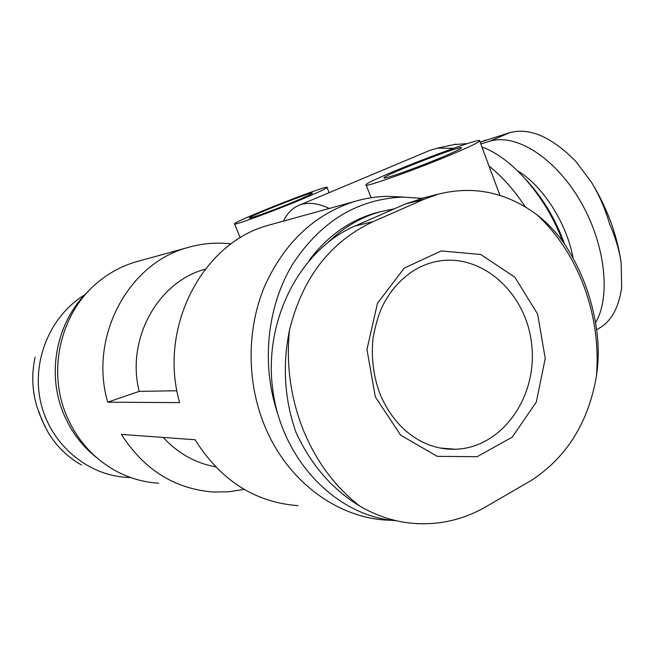 <?xml version="1.0" encoding="UTF-8"?>
<svg xmlns="http://www.w3.org/2000/svg" width="655" height="655" viewBox="0 0 655 655"><rect width="100%" height="100%" fill="white"/><g stroke="black" fill="none" stroke-linecap="round" stroke-linejoin="round"><path stroke-width="0.98" d="M158.756 483.234C144.018 482.326 129.944 478.346 116.533 471.297C94.32 459.229 77.839 441.11 67.088 416.932C46.947 371.704 60.162 313.892 96.555 283.394C108.157 273.438 121.052 266.331 135.241 262.065L139.319 260.944M391.903 520.316L388.169 520.185C337.341 518.203 286.685 480.901 264.317 424.997C246.673 381.513 246.747 329.637 264.276 287.037C283.992 243.07 313.999 214.578 354.29 201.552C365.236 198.285 376.306 196.541 387.514 196.32L403.848 197.089M176.948 390.757L139.212 391.363L107.739 402.186L179.65 402.612C157.822 327.541 202.575 242.71 268.206 225.328L273.119 223.977M107.739 402.186C88.54 337.161 128.364 263.392 187.322 247.68C201.805 243.414 216.412 242.153 231.141 243.897M244.127 489.35L228.841 491.79L213.301 492.02C174.623 488.908 143.994 469.709 121.404 434.404L195.1 439.751C220.62 480.369 254.926 502.344 298.017 505.66M283.476 221.112C287.095 213.497 292.179 208.274 298.754 205.424L429.967 150.339L437.253 148.161L453.465 148.317M489.007 166.01C502.09 176.408 514.2 190.04 525.326 206.89M298.754 205.424C307.203 201.879 317.38 202.894 329.285 208.454M215.536 466.835C195.362 463.126 177.914 453.325 163.185 437.434M480.795 143.953L489.604 141.284C515.28 133.039 554.351 156.938 579.708 200.021C605.187 242.98 611.254 296.273 595.534 322.768M139.212 391.363C125.834 339.134 158.142 281.535 205.187 269.213M424.915 197.556L405.191 204.082L355.198 225.95C299.941 249.514 262.802 320.811 272.947 391.158C282.706 461.57 337.562 516.738 396.431 520.758M85.044 294.611C50.23 315.563 31.063 361.224 40.831 402.743C50.451 444.303 87.32 475.358 127.078 477.405L130.713 477.536M355.853 225.664L380.072 215.069M328.597 241.834C343.875 227.236 360.995 217.239 379.957 211.86L394.449 208.781M309.242 260.24C327.295 236.25 349.418 220.489 375.602 212.957L380.743 211.639M277.491 413.059C261.148 364.123 267.011 307.138 292.122 265.021C320.205 221.808 356.967 199.169 402.383 197.106L421.976 198.318M96.76 457.722C82.571 446.546 71.739 432.406 64.272 415.311C45.866 373.849 56.469 321.171 88.425 291.205M35.108 357.253C31.538 373.456 32.046 389.627 36.623 405.756L41.74 419.585L47.545 431.399C55.937 445.703 67.228 456.895 81.416 464.976M596.435 376.052C588.411 422.631 566.64 457.452 531.131 480.524L484.012 507.854C463.281 519.333 441.241 524.606 417.882 523.648C397.79 522.764 378.492 516.951 359.988 506.209C335.294 487.14 316.406 461.783 303.331 430.139C290.664 398.207 286.038 364.917 289.461 330.251C302.332 277.884 330.251 241.67 373.211 221.595L424.063 199.276L438.203 194.183C473.516 185.332 506.413 192.185 536.879 214.734C578.864 253.239 601.486 315.841 596.435 376.052C598.539 362.092 598.776 348.051 597.147 333.935C593.242 301.914 582.868 272.726 566.035 246.37C558.019 234.097 548.292 223.552 536.879 214.734M289.461 330.251C282.305 365.498 284.475 399.517 295.97 432.316C310.945 464.837 332.29 489.473 359.988 506.209M375.315 396.889L366.964 349.492L377.476 303.249L404.291 268.083L441.298 250.93L480.688 254.484L514.838 277.163L537.64 314.13L545.23 358.424L536.314 402.08L512.235 437.139L477.045 456.732L437.196 456.339L400.647 435.149L375.315 396.889M454.111 144.55L467.285 143.65M481.941 147.031C511.719 157.339 546.024 196.549 562.833 241.687M535.397 191.309C547.154 206.628 556.521 223.732 563.496 242.62M526.792 180.583C543.126 198.293 555.743 219.523 564.635 244.266M598.4 328.663C610.927 321.875 618.672 308.218 621.652 287.701L621.177 262.991C619.327 250.341 615.471 237.364 609.617 224.059C605.277 208.986 599.161 194.953 591.285 181.967L575.81 161.384C551.772 136.993 529.821 127.397 509.958 132.597L480.14 142.176M454.668 153.147C470.102 146.54 478.445 142.479 479.689 140.972C484.405 135.036 367.692 180.043 366.063 184.718C361.249 188.992 417.489 169.08 454.668 153.147M444.147 156.316C454.75 151.788 460.498 148.996 461.39 147.948C464.952 143.781 385.001 174.598 384.067 177.718C380.956 180.567 419.028 167.074 444.147 156.316M302.192 199.128C317.552 192.676 325.854 188.804 327.082 187.518C331.045 183.212 235.685 220.588 234.572 223.773C231.354 226.573 271.915 211.852 302.192 199.128M295.217 201.232C305.729 196.819 311.428 194.167 312.312 193.274C315.202 190.261 249.94 215.847 249.342 217.943C247.246 219.818 274.723 209.837 295.217 201.232M517.687 170.922C542.635 185.496 566.845 223.273 573.141 258.267M405.191 204.082L424.063 199.276M355.198 225.95L373.211 221.595M480.205 142.356L485.642 140.039M489.604 141.284L509.958 132.597M442.796 448.487L455.307 449.248C444.434 449.6 433.716 447.3 423.138 442.346C404.02 432.873 389.561 416.588 379.777 393.499C373.301 375.618 371.058 357.106 373.055 337.972C378.5 309.946 383.855 303.208 390.265 292.924C402.751 276.091 417.784 265.684 435.37 261.705C480.999 251.602 526.628 292.695 531.713 344.857C537.706 396.905 501.886 448.02 455.307 449.248L439.996 448.004M354.29 201.552L268.206 225.328M187.322 247.68L135.241 262.065M379.957 211.86L375.602 212.957M402.383 197.106L387.514 196.32M45.039 426.79L38.555 411.733M419.413 198.973L438.195 194.15M416.31 523.566L417.874 523.82M455.896 144.166L437.253 148.161M596.615 329.694L598.441 328.728M591.285 181.967C606.874 207.414 616.756 233.884 620.932 261.37M499.962 195.419L479.689 140.972M371.098 197.745L366.21 185.095M329.105 192.685L327.082 187.518M240.213 237.822L234.662 224.002"/></g></svg>
